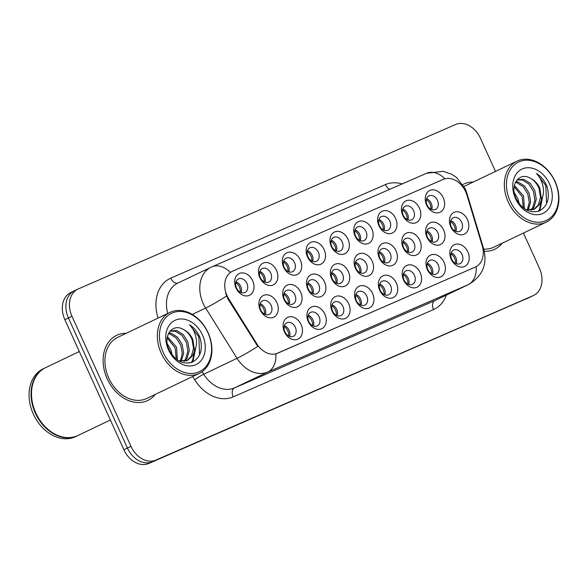 <?xml version="1.0" encoding="UTF-8"?>
<svg xmlns="http://www.w3.org/2000/svg" width="588" height="588" viewBox="0 0 588 588"><rect width="100%" height="100%" fill="white"/><g stroke="black" fill="none" stroke-linecap="round" stroke-linejoin="round"><path stroke-width="0.88" d="M301.107 324.62A12.025 9.092 -115.5 0 1 297.741 339.202A12.025 9.092 -115.5 0 1 284.438 331.882A12.025 9.092 -115.5 0 1 287.804 317.299A12.025 9.092 -115.5 0 1 301.107 324.62M284.893 331.794A7.519 5.682 64.5 0 0 293.346 336.307A7.519 5.682 64.5 0 0 295.316 327.251A7.519 5.682 64.5 0 0 286.863 322.738A7.519 5.682 64.5 0 0 284.893 331.794M372.571 293.471A12.025 9.092 -115.5 0 1 369.205 308.061A12.025 9.092 -115.5 0 1 355.902 300.74A12.025 9.092 -115.5 0 1 359.268 286.15A12.025 9.092 -115.5 0 1 372.571 293.471M356.357 300.652A7.519 5.682 64.5 0 0 364.81 305.165A7.519 5.682 64.5 0 0 366.78 296.109A7.519 5.682 64.5 0 0 358.327 291.597A7.519 5.682 64.5 0 0 356.357 300.652M396.393 283.093A12.025 9.092 -115.5 0 1 393.027 297.675A12.025 9.092 -115.5 0 1 379.716 290.354A12.025 9.092 -115.5 0 1 383.089 275.772A12.025 9.092 -115.5 0 1 396.393 283.093M380.179 290.266A7.519 5.682 64.5 0 0 388.631 294.779A7.519 5.682 64.5 0 0 390.601 285.724A7.519 5.682 64.5 0 0 382.149 281.211A7.519 5.682 64.5 0 0 380.179 290.266M420.214 272.707A12.025 9.092 -115.5 0 1 416.841 287.297A12.025 9.092 -115.5 0 1 403.537 279.976A12.025 9.092 -115.5 0 1 406.911 265.386A12.025 9.092 -115.5 0 1 420.214 272.707M404 279.888A7.519 5.682 64.5 0 0 412.453 284.401A7.519 5.682 64.5 0 0 414.422 275.346A7.519 5.682 64.5 0 0 405.97 270.833A7.519 5.682 64.5 0 0 404 279.888M348.75 303.856A12.025 9.092 -115.5 0 1 345.384 318.439A12.025 9.092 -115.5 0 1 332.08 311.118A12.025 9.092 -115.5 0 1 335.447 296.536A12.025 9.092 -115.5 0 1 348.75 303.856M332.536 311.03A7.519 5.682 64.5 0 0 340.989 315.543A7.519 5.682 64.5 0 0 342.958 306.488A7.519 5.682 64.5 0 0 334.506 301.975A7.519 5.682 64.5 0 0 332.536 311.03M324.929 314.235A12.025 9.092 -115.5 0 1 321.562 328.824A12.025 9.092 -115.5 0 1 308.259 321.504A12.025 9.092 -115.5 0 1 311.625 306.921A12.025 9.092 -115.5 0 1 324.929 314.235M308.715 321.416A7.519 5.682 64.5 0 0 317.167 325.928A7.519 5.682 64.5 0 0 319.137 316.873A7.519 5.682 64.5 0 0 310.685 312.36A7.519 5.682 64.5 0 0 308.715 321.416M444.036 262.329A12.025 9.092 -115.5 0 1 440.662 276.911A12.025 9.092 -115.5 0 1 427.358 269.591A12.025 9.092 -115.5 0 1 430.732 255.008A12.025 9.092 -115.5 0 1 444.036 262.329M427.821 269.502A7.519 5.682 64.5 0 0 436.274 274.015A7.519 5.682 64.5 0 0 438.244 264.96A7.519 5.682 64.5 0 0 429.791 260.447A7.519 5.682 64.5 0 0 427.821 269.502M467.857 251.943A12.025 9.092 -115.5 0 1 464.483 266.526A12.025 9.092 -115.5 0 1 451.18 259.212A12.025 9.092 -115.5 0 1 454.546 244.623A12.025 9.092 -115.5 0 1 467.857 251.943M451.643 259.124A7.519 5.682 64.5 0 0 460.095 263.63A7.519 5.682 64.5 0 0 462.065 254.582A7.519 5.682 64.5 0 0 453.613 250.069A7.519 5.682 64.5 0 0 451.643 259.124M276.904 302.702A12.025 9.092 -115.5 0 1 273.53 317.292A12.025 9.092 -115.5 0 1 260.227 309.972A12.025 9.092 -115.5 0 1 263.6 295.382A12.025 9.092 -115.5 0 1 276.904 302.702M260.69 309.883A7.519 5.682 64.5 0 0 269.142 314.396A7.519 5.682 64.5 0 0 271.112 305.341A7.519 5.682 64.5 0 0 262.66 300.828A7.519 5.682 64.5 0 0 260.69 309.883M300.725 292.324A12.025 9.092 -115.5 0 1 297.352 306.907A12.025 9.092 -115.5 0 1 284.048 299.586A12.025 9.092 -115.5 0 1 287.422 285.004A12.025 9.092 -115.5 0 1 300.725 292.324M284.511 299.498A7.519 5.682 64.5 0 0 292.964 304.011A7.519 5.682 64.5 0 0 294.933 294.956A7.519 5.682 64.5 0 0 286.481 290.443A7.519 5.682 64.5 0 0 284.511 299.498M372.182 261.175A12.025 9.092 -115.5 0 1 368.816 275.757A12.025 9.092 -115.5 0 1 355.512 268.444A12.025 9.092 -115.5 0 1 358.878 253.854A12.025 9.092 -115.5 0 1 372.182 261.175M355.975 268.356A7.519 5.682 64.5 0 0 364.428 272.861A7.519 5.682 64.5 0 0 366.397 263.814A7.519 5.682 64.5 0 0 357.945 259.301A7.519 5.682 64.5 0 0 355.975 268.356M324.547 281.939A12.025 9.092 -115.5 0 1 321.173 296.528A12.025 9.092 -115.5 0 1 307.869 289.208A12.025 9.092 -115.5 0 1 311.236 274.618A12.025 9.092 -115.5 0 1 324.547 281.939M308.332 289.12A7.519 5.682 64.5 0 0 316.785 293.632A7.519 5.682 64.5 0 0 318.755 284.577A7.519 5.682 64.5 0 0 310.302 280.064A7.519 5.682 64.5 0 0 308.332 289.12M348.368 271.56A12.025 9.092 -115.5 0 1 344.994 286.143A12.025 9.092 -115.5 0 1 331.691 278.822A12.025 9.092 -115.5 0 1 335.057 264.24A12.025 9.092 -115.5 0 1 348.368 271.56M332.154 278.734A7.519 5.682 64.5 0 0 340.606 283.247A7.519 5.682 64.5 0 0 342.576 274.192A7.519 5.682 64.5 0 0 334.124 269.679A7.519 5.682 64.5 0 0 332.154 278.734M443.646 230.026A12.025 9.092 -115.5 0 1 440.28 244.615A12.025 9.092 -115.5 0 1 426.976 237.295A12.025 9.092 -115.5 0 1 430.342 222.712A12.025 9.092 -115.5 0 1 443.646 230.026M427.439 237.207A7.519 5.682 64.5 0 0 435.884 241.719A7.519 5.682 64.5 0 0 437.854 232.664A7.519 5.682 64.5 0 0 429.409 228.151A7.519 5.682 64.5 0 0 427.439 237.207M419.825 240.411A12.025 9.092 -115.5 0 1 416.458 254.994A12.025 9.092 -115.5 0 1 403.155 247.68A12.025 9.092 -115.5 0 1 406.521 233.091A12.025 9.092 -115.5 0 1 419.825 240.411M403.618 247.585A7.519 5.682 64.5 0 0 412.063 252.098A7.519 5.682 64.5 0 0 414.033 243.05A7.519 5.682 64.5 0 0 405.588 238.537A7.519 5.682 64.5 0 0 403.618 247.585M396.003 250.789A12.025 9.092 -115.5 0 1 392.637 265.379A12.025 9.092 -115.5 0 1 379.334 258.059A12.025 9.092 -115.5 0 1 382.7 243.476A12.025 9.092 -115.5 0 1 396.003 250.789M379.797 257.97A7.519 5.682 64.5 0 0 388.242 262.483A7.519 5.682 64.5 0 0 390.212 253.428A7.519 5.682 64.5 0 0 381.766 248.915A7.519 5.682 64.5 0 0 379.797 257.97M467.467 219.647A12.025 9.092 -115.5 0 1 464.101 234.23A12.025 9.092 -115.5 0 1 450.798 226.917A12.025 9.092 -115.5 0 1 454.164 212.327A12.025 9.092 -115.5 0 1 467.467 219.647M451.261 226.821A7.519 5.682 64.5 0 0 459.706 231.334A7.519 5.682 64.5 0 0 461.676 222.279A7.519 5.682 64.5 0 0 453.23 217.773A7.519 5.682 64.5 0 0 451.261 226.821M419.442 208.115A12.025 9.092 -115.5 0 1 416.076 222.698A12.025 9.092 -115.5 0 1 402.765 215.377A12.025 9.092 -115.5 0 1 406.139 200.795A12.025 9.092 -115.5 0 1 419.442 208.115M403.228 215.289A7.519 5.682 64.5 0 0 411.681 219.802A7.519 5.682 64.5 0 0 413.651 210.747A7.519 5.682 64.5 0 0 405.198 206.234A7.519 5.682 64.5 0 0 403.228 215.289M395.621 218.493A12.025 9.092 -115.5 0 1 392.255 233.083A12.025 9.092 -115.5 0 1 378.951 225.763A12.025 9.092 -115.5 0 1 382.318 211.18A12.025 9.092 -115.5 0 1 395.621 218.493M379.407 225.674A7.519 5.682 64.5 0 0 387.86 230.187A7.519 5.682 64.5 0 0 389.829 221.132A7.519 5.682 64.5 0 0 381.377 216.619A7.519 5.682 64.5 0 0 379.407 225.674M371.8 228.879A12.025 9.092 -115.5 0 1 368.433 243.461A12.025 9.092 -115.5 0 1 355.13 236.148A12.025 9.092 -115.5 0 1 358.496 221.558A12.025 9.092 -115.5 0 1 371.8 228.879M355.586 236.053A7.519 5.682 64.5 0 0 364.038 240.566A7.519 5.682 64.5 0 0 366.008 231.51A7.519 5.682 64.5 0 0 357.555 227.005A7.519 5.682 64.5 0 0 355.586 236.053M347.978 239.257A12.025 9.092 -115.5 0 1 344.612 253.847A12.025 9.092 -115.5 0 1 331.309 246.526A12.025 9.092 -115.5 0 1 334.675 231.944A12.025 9.092 -115.5 0 1 347.978 239.257M331.764 246.438A7.519 5.682 64.5 0 0 340.217 250.951A7.519 5.682 64.5 0 0 342.187 241.896A7.519 5.682 64.5 0 0 333.734 237.383A7.519 5.682 64.5 0 0 331.764 246.438M324.157 249.643A12.025 9.092 -115.5 0 1 320.791 264.225A12.025 9.092 -115.5 0 1 307.487 256.912A12.025 9.092 -115.5 0 1 310.854 242.322A12.025 9.092 -115.5 0 1 324.157 249.643M307.95 256.816A7.519 5.682 64.5 0 0 316.395 261.329A7.519 5.682 64.5 0 0 318.365 252.281A7.519 5.682 64.5 0 0 309.92 247.769A7.519 5.682 64.5 0 0 307.95 256.816M300.336 260.021A12.025 9.092 -115.5 0 1 296.969 274.611A12.025 9.092 -115.5 0 1 283.666 267.29A12.025 9.092 -115.5 0 1 287.032 252.708A12.025 9.092 -115.5 0 1 300.336 260.021M284.129 267.202A7.519 5.682 64.5 0 0 292.574 271.715A7.519 5.682 64.5 0 0 294.544 262.66A7.519 5.682 64.5 0 0 286.099 258.147A7.519 5.682 64.5 0 0 284.129 267.202M276.514 270.406A12.025 9.092 -115.5 0 1 273.148 284.989A12.025 9.092 -115.5 0 1 259.845 277.676A12.025 9.092 -115.5 0 1 263.211 263.086A12.025 9.092 -115.5 0 1 276.514 270.406M260.308 277.587A7.519 5.682 64.5 0 0 268.753 282.093A7.519 5.682 64.5 0 0 270.723 273.045A7.519 5.682 64.5 0 0 262.277 268.532A7.519 5.682 64.5 0 0 260.308 277.587M252.693 280.792A12.025 9.092 -115.5 0 1 249.327 295.374A12.025 9.092 -115.5 0 1 236.023 288.054A12.025 9.092 -115.5 0 1 239.389 273.471A12.025 9.092 -115.5 0 1 252.693 280.792M236.486 287.966A7.519 5.682 64.5 0 0 244.931 292.479A7.519 5.682 64.5 0 0 246.901 283.423A7.519 5.682 64.5 0 0 238.456 278.91A7.519 5.682 64.5 0 0 236.486 287.966M443.264 197.73A12.025 9.092 -115.5 0 1 439.897 212.319A12.025 9.092 -115.5 0 1 426.587 204.999A12.025 9.092 -115.5 0 1 429.96 190.416A12.025 9.092 -115.5 0 1 443.264 197.73M427.05 204.911A7.519 5.682 64.5 0 0 435.502 209.424A7.519 5.682 64.5 0 0 437.472 200.368A7.519 5.682 64.5 0 0 429.02 195.855A7.519 5.682 64.5 0 0 427.05 204.911M284.423 325.62A7.519 5.682 -115.5 0 1 289.098 330.228A7.519 5.682 -115.5 0 1 289.575 336.402M355.887 294.47A7.519 5.682 -115.5 0 1 360.562 299.079A7.519 5.682 -115.5 0 1 361.039 305.26M379.708 284.085A7.519 5.682 -115.5 0 1 384.383 288.693A7.519 5.682 -115.5 0 1 384.861 294.875M403.522 273.707A7.519 5.682 -115.5 0 1 408.204 278.315A7.519 5.682 -115.5 0 1 408.682 284.496M332.066 304.849A7.519 5.682 -115.5 0 1 336.74 309.457A7.519 5.682 -115.5 0 1 337.218 315.638M308.244 315.234A7.519 5.682 -115.5 0 1 312.919 319.843A7.519 5.682 -115.5 0 1 313.397 326.024M427.344 263.321A7.519 5.682 -115.5 0 1 432.026 267.93A7.519 5.682 -115.5 0 1 432.503 274.111M451.165 252.943A7.519 5.682 -115.5 0 1 455.847 257.551A7.519 5.682 -115.5 0 1 456.317 263.725M260.212 303.702A7.519 5.682 -115.5 0 1 264.894 308.31A7.519 5.682 -115.5 0 1 265.372 314.492M284.033 293.316A7.519 5.682 -115.5 0 1 288.715 297.925A7.519 5.682 -115.5 0 1 289.193 304.106M355.497 262.174A7.519 5.682 -115.5 0 1 360.179 266.783A7.519 5.682 -115.5 0 1 360.65 272.957M307.855 282.938A7.519 5.682 -115.5 0 1 312.537 287.547A7.519 5.682 -115.5 0 1 313.007 293.728M331.676 272.553A7.519 5.682 -115.5 0 1 336.358 277.161A7.519 5.682 -115.5 0 1 336.828 283.342M426.962 231.025A7.519 5.682 -115.5 0 1 431.636 235.634A7.519 5.682 -115.5 0 1 432.114 241.815M403.14 241.411A7.519 5.682 -115.5 0 1 407.815 246.019A7.519 5.682 -115.5 0 1 408.293 252.193M379.319 251.789A7.519 5.682 -115.5 0 1 384.001 256.397A7.519 5.682 -115.5 0 1 384.471 262.579M450.783 220.647A7.519 5.682 -115.5 0 1 455.457 225.255A7.519 5.682 -115.5 0 1 455.935 231.429M402.758 209.107A7.519 5.682 -115.5 0 1 407.433 213.716A7.519 5.682 -115.5 0 1 407.91 219.897M378.937 219.493A7.519 5.682 -115.5 0 1 383.611 224.101A7.519 5.682 -115.5 0 1 384.089 230.283M355.115 229.879A7.519 5.682 -115.5 0 1 359.79 234.487A7.519 5.682 -115.5 0 1 360.268 240.661M331.294 240.257A7.519 5.682 -115.5 0 1 335.969 244.865A7.519 5.682 -115.5 0 1 336.446 251.047M307.473 250.642A7.519 5.682 -115.5 0 1 312.147 255.251A7.519 5.682 -115.5 0 1 312.625 261.425M283.651 261.021A7.519 5.682 -115.5 0 1 288.326 265.629A7.519 5.682 -115.5 0 1 288.804 271.81M259.83 271.406A7.519 5.682 -115.5 0 1 264.504 276.015A7.519 5.682 -115.5 0 1 264.982 282.189M236.009 281.784A7.519 5.682 -115.5 0 1 240.69 286.393A7.519 5.682 -115.5 0 1 241.161 292.574M426.572 198.729A7.519 5.682 -115.5 0 1 431.254 203.338A7.519 5.682 -115.5 0 1 431.732 209.519M228.725 298.851A20.293 15.339 -115.5 0 1 227.049 295.735A20.293 15.339 -115.5 0 1 232.37 271.288A20.293 15.339 -115.5 0 1 232.738 271.127L443.227 179.384A20.293 15.339 -115.5 0 1 466.916 195.032L482.226 245.755A20.293 15.339 -115.5 0 1 475.663 266.893A20.293 15.339 -115.5 0 1 475.295 267.062L277.668 353.197A20.293 15.339 -115.5 0 1 256.89 343.965L228.725 298.851L228.078 299.16L225.608 293.103M107.207 378.819A36.081 27.276 64.5 0 0 147.772 400.479A36.081 27.276 64.5 0 0 155.364 394.357A36.081 27.276 64.5 0 1 147.772 400.479A36.081 27.276 64.5 0 1 107.207 378.819A36.081 27.276 64.5 0 1 116.659 335.358A36.081 27.276 64.5 0 0 107.207 378.819M484.314 251.274A36.081 27.276 64.5 0 0 494.765 249.246A36.081 27.276 64.5 0 0 502.358 243.116A36.081 27.276 64.5 0 1 494.765 249.246A36.081 27.276 64.5 0 1 484.314 251.274M476.206 266.621A26.313 17.221 66.5 0 1 468.158 284.688L267.834 371.998A30.069 22.726 -115.5 0 1 237.045 358.32L205.66 308.053A30.069 22.726 -115.5 0 1 203.183 303.437A30.069 22.726 -115.5 0 1 211.063 267.217A30.069 22.726 -115.5 0 1 211.606 266.974A26.313 17.221 66.5 0 1 211.959 266.812A26.313 17.221 66.5 0 1 230.386 272.406L232.297 271.333M74.742 290.641A22.55 17.045 64.5 0 0 74.338 290.825L70.781 292.523A22.55 17.045 64.5 0 0 64.871 319.688L123.87 449.739A22.55 17.045 64.5 0 0 148.815 463.462L529.582 297.359A22.55 17.045 64.5 0 0 529.986 297.175A22.55 17.045 64.5 0 1 529.582 297.359L152.365 461.764L533.132 295.661A22.55 17.045 64.5 0 0 533.536 295.477A22.55 17.045 64.5 0 0 539.446 268.312L523.452 233.039M123.87 449.739L127.42 448.041A22.55 17.045 64.5 0 0 152.365 461.764A22.55 17.045 64.5 0 1 127.42 448.041L68.428 317.99L127.42 448.041L130.977 446.343A22.55 17.045 64.5 0 0 155.916 460.066L533.132 295.661M74.338 290.825A22.55 17.045 64.5 0 0 68.428 317.99A22.55 17.045 64.5 0 1 74.338 290.825L77.888 289.127A22.55 17.045 64.5 0 0 71.979 316.293L130.977 446.343M475.229 267.106L275.875 353.895A26.313 17.221 -113.5 0 1 267.834 371.998L234.524 387.911L434.848 300.6A30.069 22.726 64.5 0 0 435.392 300.35L468.695 284.445A30.069 22.726 -115.5 0 1 468.158 284.688L434.848 300.6A7.519 4.917 -113.5 0 0 433.51 309.567L233.186 396.878A37.588 28.408 -115.5 0 1 194.701 379.782L192.673 376.533M202.14 371.675L203.735 374.233L237.045 358.32A26.313 2.543 -32 0 0 257.794 346.376L228.078 299.16M126.199 333.308A36.081 27.276 64.5 0 0 116.659 335.358A36.081 27.276 64.5 0 1 126.199 333.308M473.193 182.067A36.081 27.276 64.5 0 0 463.66 184.125A36.081 27.276 64.5 0 0 462.888 184.514A36.081 27.276 64.5 0 1 463.66 184.125A36.081 27.276 64.5 0 1 473.193 182.067M495.493 171.417L480.455 138.261A22.55 17.045 64.5 0 0 455.509 124.538L78.292 288.943A22.55 17.045 64.5 0 0 77.888 289.127M526.025 299.057A22.55 17.045 64.5 0 0 526.436 298.873L533.536 295.477M430.886 209.144A8.269 6.247 64.5 0 0 426.337 199.619M455.09 231.062A8.269 6.247 64.5 0 0 454.208 225.873A8.269 6.247 64.5 0 0 450.54 221.536M455.472 263.358A8.269 6.247 64.5 0 0 454.59 258.169A8.269 6.247 64.5 0 0 450.93 253.832M407.065 219.522A8.269 6.247 64.5 0 0 402.515 210.004M383.244 229.908A8.269 6.247 64.5 0 0 378.694 220.382M359.422 240.294A8.269 6.247 64.5 0 0 354.873 230.768M335.601 250.672A8.269 6.247 64.5 0 0 331.051 241.146M431.269 241.44A8.269 6.247 64.5 0 0 430.387 236.258A8.269 6.247 64.5 0 0 426.719 231.915M407.447 251.826A8.269 6.247 64.5 0 0 406.565 246.637A8.269 6.247 64.5 0 0 402.898 242.3M383.626 262.204A8.269 6.247 64.5 0 0 382.744 257.022A8.269 6.247 64.5 0 0 379.076 252.686M207.917 332.698A32.325 24.431 64.5 0 0 172.159 313.029A32.325 24.431 64.5 0 0 163.104 352.227A32.325 24.431 64.5 0 0 198.862 371.895A32.325 24.431 64.5 0 0 207.917 332.698M208.071 332.668A33.825 25.571 64.5 0 0 170.042 312.36A33.825 25.571 64.5 0 0 161.178 353.101A33.825 25.571 64.5 0 0 199.207 373.409A33.825 25.571 64.5 0 0 208.071 332.668M170.042 312.36L117.637 337.394A33.825 25.571 64.5 0 0 108.773 378.143A33.825 25.571 64.5 0 0 146.794 398.444L199.207 373.409M79.321 351.536L45.621 367.632A37.588 28.408 64.5 0 0 35.772 412.901A37.588 28.408 64.5 0 0 78.028 435.465L110.382 420.008M45.401 367.743A37.588 28.408 64.5 0 0 45.173 367.845A37.588 28.408 64.5 0 0 35.324 413.114A37.588 28.408 64.5 0 0 77.579 435.679A37.588 28.408 64.5 0 0 77.8 435.568M45.173 367.845L43.181 368.801A37.588 28.408 64.5 0 0 33.332 414.07A37.588 28.408 64.5 0 0 75.58 436.634L77.579 435.679M167.249 343.701L170.917 349.926L172.225 355.012M168.477 348.331L169.653 350.985M167.411 336.659L176.562 347.229L177.385 359.922M167.176 337.96L175.15 347.905L176.312 359.136M168.859 332.845L171.174 333.256L177.583 337.262L182.199 344.539L183.662 353.182L181.214 361.333M168.447 333.631L169.763 333.925L176.172 337.938L180.788 345.207L182.265 353.564L180.288 361.201M170.241 330.919L176.812 330.559L183.221 334.572L187.837 341.841L189.299 350.492L187.087 358.261L184.632 361.23M170.05 331.14L175.4 331.235L181.81 335.241L186.433 342.517L187.888 351.168L185.683 358.93L183.816 361.341M186.234 360.951L187.638 360.275L192.732 355.564L194.532 350.985L192.849 339.452C190.659 334.815 187.543 331.507 183.485 329.53C187.329 331.713 190.189 335.145 192.07 339.82L193.533 348.471L191.321 356.24L186.925 360.591M187.638 360.275L178.914 360.885M183.485 329.53C172.188 322.511 162.435 336.564 169.065 349.757C175.04 360.679 182.75 364.832 192.21 362.23C200.589 357.6 203.183 349.39 199.986 337.6L199.479 336.432C197.134 331.375 193.827 327.479 189.564 324.738C192.842 328.295 195.025 332.705 196.098 337.968C196.973 342.385 196.473 346.56 194.621 350.499M168.521 349.867A24.512 18.529 64.5 0 0 195.635 364.781A24.512 18.529 64.5 0 0 202.5 335.057A24.512 18.529 64.5 0 0 175.386 320.144A24.512 18.529 64.5 0 0 168.521 349.867M189.564 324.738L198.825 336.748L199.575 354.924M195.238 349.11L192.489 360.709L191.21 362.583M195.855 347.229L193.195 360.378L191.813 362.384M554.91 181.464A32.325 24.431 64.5 0 0 519.153 161.796A32.325 24.431 64.5 0 0 510.105 200.993A32.325 24.431 64.5 0 0 545.855 220.662A32.325 24.431 64.5 0 0 554.91 181.464M555.065 181.435A33.825 25.571 64.5 0 0 517.036 161.127A33.825 25.571 64.5 0 0 508.172 201.868A33.825 25.571 64.5 0 0 546.201 222.176A33.825 25.571 64.5 0 0 555.065 181.435M517.036 161.127L464.63 186.161A33.825 25.571 64.5 0 0 464.064 186.44M514.25 192.46L517.918 198.693L519.226 203.779M515.478 197.098L516.654 199.751M514.412 185.426L523.555 195.995L524.378 208.689M514.169 186.719L522.144 196.671L523.313 207.902M515.852 181.611L518.168 182.015L524.577 186.028L529.193 193.298L530.655 201.949L528.208 210.092M515.448 182.398L516.756 182.692L523.166 186.697L527.789 193.974L529.259 202.331L527.282 209.96M517.242 179.685L523.805 179.325L530.222 183.331L534.837 190.608L536.3 199.259L534.088 207.02L531.625 209.997M517.043 179.906L522.401 179.994L528.81 184.007L533.426 191.276L534.889 199.927L532.677 207.696L530.817 210.107M533.228 209.718L534.639 209.041L539.725 204.33L541.526 199.744L539.843 188.211C537.66 183.574 534.536 180.266 530.479 178.296C534.323 180.472 537.189 183.904 539.064 188.586L540.526 197.237L538.314 204.999L533.919 209.35M534.639 209.041L525.907 209.644M530.479 178.296C519.182 171.277 509.428 185.33 516.066 198.524C522.034 209.438 529.751 213.598 539.203 210.996C547.582 206.366 550.177 198.156 546.98 186.367L546.48 185.198C544.135 180.141 540.828 176.238 536.557 173.504C539.843 177.054 542.018 181.464 543.099 186.734C543.966 191.144 543.474 195.326 541.621 199.266M515.522 198.626A24.512 18.529 64.5 0 0 542.628 213.547A24.512 18.529 64.5 0 0 549.493 183.823A24.512 18.529 64.5 0 0 522.379 168.91A24.512 18.529 64.5 0 0 515.522 198.626M483.733 249.099A33.825 25.571 64.5 0 0 493.795 247.21L546.201 222.176M536.557 173.504L545.818 185.507L546.575 203.683M542.232 197.877L539.49 209.475L538.211 211.349M542.849 195.995L540.196 209.137L538.806 211.151M359.805 272.589A8.269 6.247 64.5 0 0 358.923 267.4A8.269 6.247 64.5 0 0 355.255 263.064M431.658 273.736A8.269 6.247 64.5 0 0 430.769 268.554A8.269 6.247 64.5 0 0 427.108 264.218M407.837 284.122A8.269 6.247 64.5 0 0 406.947 278.933A8.269 6.247 64.5 0 0 403.287 274.596M384.015 294.5A8.269 6.247 64.5 0 0 383.126 289.318A8.269 6.247 64.5 0 0 379.466 284.982M360.194 304.885A8.269 6.247 64.5 0 0 359.305 299.696A8.269 6.247 64.5 0 0 355.644 295.36M311.78 261.057A8.269 6.247 64.5 0 0 307.23 251.532M287.958 271.435A8.269 6.247 64.5 0 0 283.409 261.917M264.137 281.821A8.269 6.247 64.5 0 0 259.587 272.295M240.316 292.199A8.269 6.247 64.5 0 0 235.766 282.681M335.983 282.968A8.269 6.247 64.5 0 0 335.101 277.786A8.269 6.247 64.5 0 0 331.434 273.449M312.162 293.353A8.269 6.247 64.5 0 0 311.28 288.164A8.269 6.247 64.5 0 0 307.62 283.828M288.348 303.731A8.269 6.247 64.5 0 0 287.459 298.55A8.269 6.247 64.5 0 0 283.798 294.213M264.526 314.117A8.269 6.247 64.5 0 0 263.637 308.928A8.269 6.247 64.5 0 0 259.977 304.591M336.373 315.264A8.269 6.247 64.5 0 0 335.483 310.082A8.269 6.247 64.5 0 0 331.823 305.745M312.551 325.649A8.269 6.247 64.5 0 0 311.662 320.467A8.269 6.247 64.5 0 0 308.002 316.124M288.73 336.027A8.269 6.247 64.5 0 0 287.841 330.846A8.269 6.247 64.5 0 0 284.18 326.509M475.295 267.062L474.861 267.275M277.668 353.197L277.235 353.41M256.89 343.965L256.243 344.274M158.062 318.086A37.588 28.408 -115.5 0 1 170.748 278.161L385.412 184.603A7.519 4.917 -113.5 0 0 389.815 189.292M385.412 184.603A37.588 28.408 -115.5 0 1 402.096 183.941M226.534 296.029A26.313 2.543 -32 0 1 205.66 308.053L192.291 314.44M444.976 178.781A26.313 17.221 -113.5 0 0 426.616 173.254L211.959 266.812L177.752 283.129A30.069 22.726 64.5 0 0 167.749 313.455M482.917 248.643A26.313 3.432 -16.8 0 1 483.762 249.187C487.511 264.387 482.491 276.139 468.695 284.445M465.85 192.129A26.313 3.432 -16.8 0 1 466.71 192.673L483.762 249.187M446.329 295.125A37.588 28.408 -115.5 0 1 433.51 309.567M71.979 316.293L64.871 319.688M155.916 460.066L148.815 463.462M194.701 379.782A7.519 0.728 148 0 1 203.735 374.233A30.069 22.726 64.5 0 0 234.524 387.911A7.519 4.917 -113.5 0 0 233.186 396.878M170.748 278.161A7.519 4.917 -113.5 0 0 178.061 282.99M232.37 271.288L231.915 271.509M466.71 192.673L465.248 188.792L456.516 177.473L451.496 174.188L443.102 171.328L426.616 173.254"/></g></svg>
